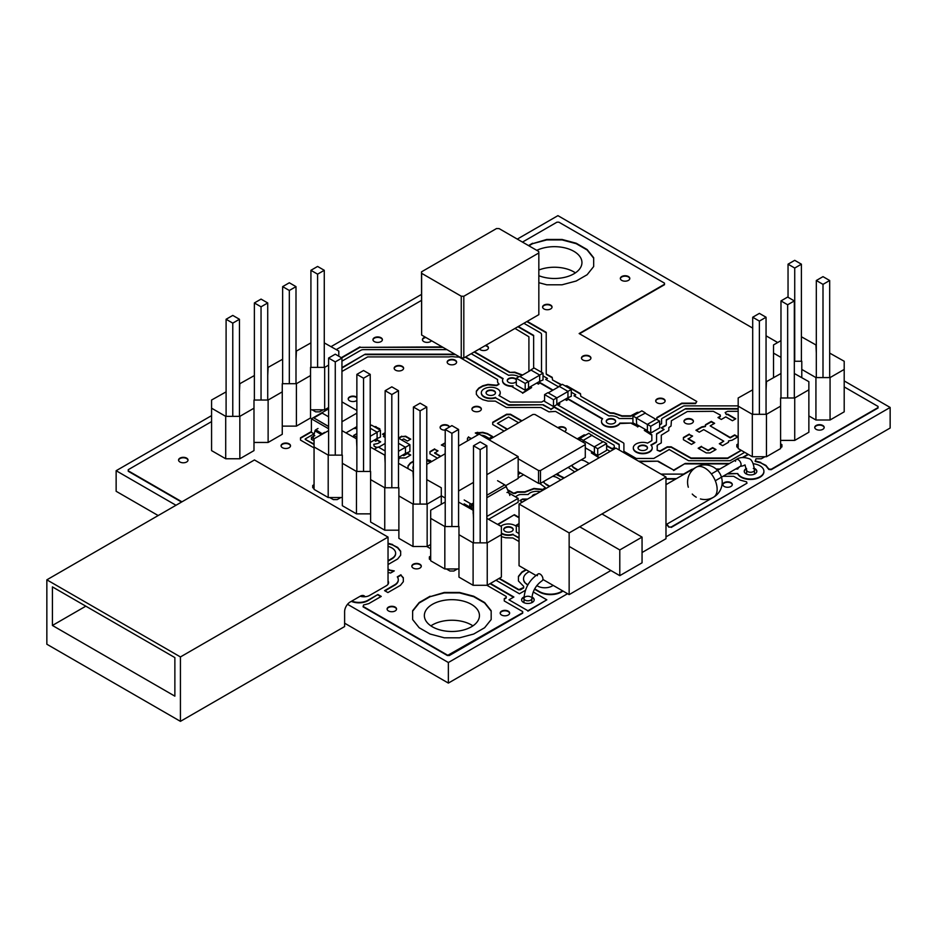 <?xml version="1.0" encoding="UTF-8"?>
<svg xmlns="http://www.w3.org/2000/svg" width="937" height="937" viewBox="0 0 937 937"><rect width="100%" height="100%" fill="white"/><g stroke="black" fill="none" stroke-linecap="round" stroke-linejoin="round"><path stroke-width="1.41" d="M430.879 625.869A27.548 15.906 180 0 1 471.381 624.909A27.548 15.906 180 0 1 472.916 625.869M432.425 626.83A27.548 15.906 0 0 0 462.445 630.273A27.548 15.906 0 0 0 479.451 615.586A27.548 15.906 0 0 0 471.381 604.342A27.548 15.906 0 0 0 441.362 600.886A27.548 15.906 0 0 0 424.356 615.586A27.548 15.906 0 0 0 432.425 626.83M538.834 270.02A27.548 15.906 180 0 1 573.877 271.894A27.548 15.906 180 0 1 575.412 272.866M844.202 380.926L890.15 407.454L890.15 428.022L448.366 683.085L344.617 623.187M158.189 515.549L116.141 491.281L116.141 470.714L211.575 415.618M538.834 275.701A27.548 15.906 0 0 0 567.248 276.649A27.548 15.906 0 0 0 581.947 262.583A27.548 15.906 0 0 0 573.877 251.327A27.548 15.906 0 0 0 536.772 250.355M388.55 582.837A7.871 4.544 0 0 0 388.035 581.42A7.871 4.544 180 0 1 388.55 582.826M534.184 600.055A6.301 3.631 0 0 0 532.357 597.701A6.301 3.631 0 0 0 531.876 597.455A6.301 3.631 180 0 1 532.357 597.701A6.301 3.631 180 0 1 534.184 600.043M523.994 597.419A6.301 3.631 0 0 0 521.616 600.055A6.301 3.631 180 0 1 523.994 597.419M756.815 471.522A6.301 3.631 0 0 0 754.988 469.168A6.301 3.631 0 0 0 754.437 468.887A6.301 3.631 180 0 1 754.988 469.168A6.301 3.631 180 0 1 756.815 471.51M744.247 471.51A6.301 3.631 180 0 1 746.543 468.922A6.301 3.631 0 0 0 744.247 471.522M513.16 529.663A4.72 2.729 0 0 0 511.789 527.953A4.72 2.729 0 0 0 506.823 527.32A4.72 2.729 0 0 0 503.743 529.663A4.72 2.729 180 0 1 506.823 527.32A4.72 2.729 180 0 1 511.789 527.953A4.72 2.729 180 0 1 513.16 529.663M516.299 379.813A4.72 2.729 0 0 0 515.327 379.005A4.72 2.729 0 0 0 510.349 378.372A4.72 2.729 0 0 0 507.28 380.703A4.72 2.729 180 0 1 510.36 378.361A4.72 2.729 180 0 1 515.327 378.993A4.72 2.729 180 0 1 516.299 379.813M647.455 448.05A4.72 2.729 0 0 0 646.085 446.34A4.72 2.729 0 0 0 641.119 445.707A4.72 2.729 0 0 0 638.038 448.05A4.72 2.729 180 0 1 641.119 445.707A4.72 2.729 180 0 1 646.097 446.34A4.72 2.729 180 0 1 647.455 448.038M421.263 566.393A4.72 2.729 0 0 0 419.893 564.683A4.72 2.729 0 0 0 414.927 564.051A4.72 2.729 0 0 0 411.847 566.393A4.72 2.729 180 0 1 414.927 564.051A4.72 2.729 180 0 1 419.893 564.683A4.72 2.729 180 0 1 421.263 566.393M481.349 409.27A4.72 2.729 0 0 0 479.978 407.572A4.72 2.729 0 0 0 475.012 406.939A4.72 2.729 0 0 0 471.932 409.27A4.72 2.729 180 0 1 475.012 406.939A4.72 2.729 180 0 1 479.978 407.56A4.72 2.729 180 0 1 481.349 409.27M356.868 397.78A4.72 2.729 0 0 0 356.283 397.358A4.72 2.729 0 0 0 351.305 396.738A4.72 2.729 0 0 0 348.236 399.068A4.72 2.729 180 0 1 351.316 396.726A4.72 2.729 180 0 1 356.283 397.358A4.72 2.729 180 0 1 356.868 397.768M187.997 460.29A4.72 2.729 0 0 0 186.639 458.58A4.72 2.729 0 0 0 181.661 457.947A4.72 2.729 0 0 0 178.592 460.29A4.72 2.729 180 0 1 181.673 457.947A4.72 2.729 180 0 1 186.639 458.58A4.72 2.729 180 0 1 188.009 460.278M425.89 337.496A4.72 2.729 0 0 0 422.458 339.897A4.72 2.729 180 0 1 425.89 337.496M590.907 358.262A4.72 2.729 0 0 0 589.537 356.552A4.72 2.729 0 0 0 584.571 355.919A4.72 2.729 0 0 0 581.49 358.262A4.72 2.729 180 0 1 584.571 355.919A4.72 2.729 180 0 1 589.549 356.552A4.72 2.729 180 0 1 590.907 358.262M665.129 401.118A4.72 2.729 0 0 0 663.759 399.408A4.72 2.729 0 0 0 658.793 398.775A4.72 2.729 0 0 0 655.713 401.118A4.72 2.729 180 0 1 658.793 398.775A4.72 2.729 180 0 1 663.759 399.408A4.72 2.729 180 0 1 665.129 401.106M693.403 421.521A4.72 2.729 0 0 0 692.033 419.811A4.72 2.729 0 0 0 687.067 419.179A4.72 2.729 0 0 0 683.987 421.521A4.72 2.729 180 0 1 687.067 419.179A4.72 2.729 180 0 1 692.033 419.811A4.72 2.729 180 0 1 693.403 421.509M449.35 427.073A4.72 2.729 0 0 0 448.167 425.925A4.72 2.729 0 0 0 443.201 425.304A4.72 2.729 0 0 0 440.121 427.635A4.72 2.729 180 0 1 443.201 425.293A4.72 2.729 180 0 1 448.167 425.925A4.72 2.729 180 0 1 449.362 427.073M382.39 339.897A4.72 2.729 0 0 0 381.019 338.187A4.72 2.729 0 0 0 376.053 337.554A4.72 2.729 0 0 0 372.973 339.897A4.72 2.729 180 0 1 376.053 337.554A4.72 2.729 180 0 1 381.019 338.187A4.72 2.729 180 0 1 382.39 339.897M629.781 278.687A4.72 2.729 0 0 0 628.422 276.977A4.72 2.729 0 0 0 623.445 276.345A4.72 2.729 0 0 0 620.376 278.687A4.72 2.729 180 0 1 623.456 276.345A4.72 2.729 180 0 1 628.422 276.977A4.72 2.729 180 0 1 629.793 278.676M566.171 429.685A4.72 2.729 0 0 0 564.8 427.975A4.72 2.729 0 0 0 558.241 427.904A4.72 2.729 180 0 1 564.8 427.975A4.72 2.729 180 0 1 566.171 429.673M456.612 362.338A4.72 2.729 0 0 0 455.241 360.64A4.72 2.729 0 0 0 450.275 360.007A4.72 2.729 0 0 0 447.195 362.338A4.72 2.729 180 0 1 450.275 360.007A4.72 2.729 180 0 1 455.241 360.64A4.72 2.729 180 0 1 456.612 362.338M488.411 348.06A4.72 2.729 0 0 0 487.053 346.35A4.72 2.729 0 0 0 485.108 345.671A4.72 2.729 180 0 1 487.053 346.35A4.72 2.729 180 0 1 488.411 348.049M732.277 484.769A4.72 2.729 0 0 0 730.919 483.059A4.72 2.729 0 0 0 725.941 482.438A4.72 2.729 0 0 0 722.86 484.769A4.72 2.729 180 0 1 725.952 482.426A4.72 2.729 180 0 1 730.919 483.059A4.72 2.729 180 0 1 732.277 484.769M824.173 427.635A4.72 2.729 0 0 0 822.803 425.925A4.72 2.729 0 0 0 817.837 425.304A4.72 2.729 0 0 0 814.757 427.635A4.72 2.729 180 0 1 817.837 425.293A4.72 2.729 180 0 1 822.803 425.925A4.72 2.729 180 0 1 824.173 427.635M403.589 368.464A4.72 2.729 0 0 0 402.231 366.754A4.72 2.729 0 0 0 397.253 366.121A4.72 2.729 0 0 0 394.184 368.464A4.72 2.729 180 0 1 397.265 366.121A4.72 2.729 180 0 1 402.231 366.754A4.72 2.729 180 0 1 403.589 368.464M552.034 307.254A4.72 2.729 0 0 0 550.663 305.544A4.72 2.729 0 0 0 545.697 304.912A4.72 2.729 0 0 0 542.617 307.254M396.527 609.237A4.72 2.729 0 0 0 395.156 607.539A4.72 2.729 0 0 0 390.19 606.907A4.72 2.729 0 0 0 387.11 609.237A4.72 2.729 180 0 1 390.19 606.907A4.72 2.729 180 0 1 395.156 607.539A4.72 2.729 180 0 1 396.527 609.237M509.623 613.325A4.72 2.729 0 0 0 508.252 611.615A4.72 2.729 0 0 0 503.286 610.983A4.72 2.729 0 0 0 500.206 613.325A4.72 2.729 180 0 1 503.286 610.983A4.72 2.729 180 0 1 508.252 611.615A4.72 2.729 180 0 1 509.623 613.313M290.493 446A4.72 2.729 0 0 0 289.123 444.29A4.72 2.729 0 0 0 284.157 443.669A4.72 2.729 0 0 0 281.077 446A4.72 2.729 180 0 1 284.169 443.658A4.72 2.729 180 0 1 289.135 444.29A4.72 2.729 180 0 1 290.493 446M615.644 421.521A4.72 2.729 0 0 0 614.285 419.811A4.72 2.729 0 0 0 609.308 419.179A4.72 2.729 0 0 0 606.239 421.521A4.72 2.729 180 0 1 609.319 419.179A4.72 2.729 180 0 1 614.285 419.811A4.72 2.729 180 0 1 615.656 421.509M535.25 494.642A4.72 2.729 0 0 0 532.239 496.387A4.72 2.729 180 0 1 535.261 494.642M495.486 392.954A4.72 2.729 0 0 0 494.115 391.244A4.72 2.729 0 0 0 489.149 390.612A4.72 2.729 0 0 0 486.069 392.954A4.72 2.729 180 0 1 489.149 390.612A4.72 2.729 180 0 1 494.115 391.244A4.72 2.729 180 0 1 495.486 392.943M890.15 407.454L665.984 536.878M567.553 593.707L448.366 662.518L347.533 604.306M448.366 683.085L448.366 662.518M175.992 505.266L116.141 470.714M331.101 346.608L421.509 294.405M517.294 239.099L557.925 215.651L752.704 328.102M766.056 335.809L777.698 342.532M505.113 531.361A4.72 2.729 0 0 0 510.255 531.958A4.72 2.729 0 0 0 513.171 529.428A4.72 2.729 0 0 0 511.789 527.508A4.72 2.729 0 0 0 506.636 526.91A4.72 2.729 0 0 0 503.719 529.428A4.72 2.729 0 0 0 505.113 531.361M501.377 533.504A9.44 5.458 0 0 0 513.031 534.652L519.051 537.674M513.031 534.652L519.051 538.131M516.299 526.395A9.44 5.458 0 0 0 500.815 526.219M501.377 533.048A9.44 5.458 0 0 0 513.031 534.207M516.299 379.368A4.72 2.729 0 0 0 515.327 378.548A4.72 2.729 0 0 0 510.173 377.962A4.72 2.729 0 0 0 507.257 380.481A4.72 2.729 0 0 0 508.639 382.401A4.72 2.729 0 0 0 516.299 381.593M341.946 368.042L365.172 354.186L454.808 354.186M341.946 367.597L365.172 354.186M365.172 354.631L455.581 354.631M465.232 357.149L502.935 378.911M465.619 356.927L503.134 378.583A9.44 5.458 0 0 0 502.537 380.481A9.44 5.458 0 0 0 513.066 385.892L511.836 386.594L522.588 392.802L531.63 387.578L530.272 386.794M502.548 380.703A9.44 5.458 0 0 0 502.537 380.926A9.44 5.458 0 0 0 512.223 386.384M522.588 392.802L511.836 386.594M522.588 393.247L531.63 387.578M518.911 376.768A9.44 5.458 0 0 0 508.697 375.362L471.182 353.706M446.937 349.642L363.544 349.642A3.935 2.272 0 0 0 360.757 350.309L341.946 361.167M639.409 449.737A4.72 2.729 0 0 0 644.562 450.334A4.72 2.729 0 0 0 647.479 447.816A4.72 2.729 0 0 0 646.097 445.883A4.72 2.729 0 0 0 640.943 445.298A4.72 2.729 0 0 0 638.027 447.816A4.72 2.729 0 0 0 639.409 449.737M738.18 405.885L684.748 405.885A2.366 1.359 0 0 0 683.073 406.283L662.283 418.289A2.366 1.359 0 0 0 661.592 419.249L661.592 423.747L659.648 424.871M651.836 435.225L644.305 430.434L651.836 434.78L651.836 440.636L647.549 443.119A9.44 5.458 0 0 0 638.062 443.084A9.44 5.458 0 0 0 633.307 447.816A9.44 5.458 0 0 0 642.747 453.262A9.44 5.458 0 0 0 652.199 447.816A9.44 5.458 0 0 0 650.887 445.04L655.877 442.17A2.366 1.359 0 0 0 656.568 441.198L656.568 433.796L664.099 429.451L661.241 427.799L665.621 425.269A2.366 1.359 0 0 0 666.312 424.309L666.312 419.811L685.72 408.614L738.18 408.614M645.675 429.638L644.305 430.434M633.318 448.038A9.44 5.458 0 0 0 633.307 448.261A9.44 5.458 0 0 0 642.747 453.719A9.44 5.458 0 0 0 652.199 448.261A9.44 5.458 0 0 0 652.187 448.038M651.168 445.333L655.877 442.615A2.366 1.359 0 0 0 656.568 441.655L656.568 441.655M656.568 434.253L664.099 429.451M661.639 428.022L665.621 425.726A2.366 1.359 0 0 0 666.312 424.754L666.312 424.754M666.312 420.256L685.72 408.614M685.72 409.059L738.18 409.059M724.231 486.467A4.72 2.729 0 0 0 729.384 487.064A4.72 2.729 0 0 0 732.301 484.546A4.72 2.729 0 0 0 730.919 482.614A4.72 2.729 0 0 0 725.765 482.028A4.72 2.729 0 0 0 722.849 484.546A4.72 2.729 0 0 0 724.231 486.467M666.558 524.345L668.807 527.168L671.243 526.969L746.988 483.223L746.566 481.829L740.289 480.154L733.624 476.289L723.024 476.289M666.804 524.205L668.807 526.711M668.807 527.168L671.243 526.969M671.243 527.414L746.988 483.223M501.576 615.023A4.72 2.729 0 0 0 506.718 615.609A4.72 2.729 0 0 0 509.634 613.091A4.72 2.729 0 0 0 508.252 611.17A4.72 2.729 0 0 0 503.11 610.573A4.72 2.729 0 0 0 500.194 613.091A4.72 2.729 0 0 0 501.576 615.023M542.617 307.242A4.72 2.729 180 0 1 545.697 304.912A4.72 2.729 180 0 1 550.663 305.544A4.72 2.729 180 0 1 552.034 307.242M412.631 611.17L419.179 602.983L430.083 596.693L444.267 592.91L459.54 592.91L473.712 596.693L484.628 602.983L491.175 611.17M397.511 577.192L400.954 575.201L403.332 578.176M384.966 590.86L394.606 585.297A12.591 7.273 0 0 0 398.284 580.155A12.591 7.273 0 0 0 398.284 579.933M388.035 569.977L393.739 571.207M388.035 543.741L392.65 544.971L397.663 547.864L400.661 551.624M408.005 466.357L410.406 463.346L413.416 461.613M426.768 460.055L431.5 461.648M475.832 433.281L482.778 432.765L487.404 433.995L492.136 436.724M467.458 438.727L468.617 437.286L471.159 438.75M429.954 452.067L434.674 449.338L437.626 451.048M434.674 449.338L438.012 450.814L434.674 453.192L440.402 456.506M441.737 445.262L445.216 443.248M312.735 485.905L314.059 485.132M398.834 438.317L401.739 436.642L405.651 436.642L410.371 439.371M382.928 434.44L385.142 433.152M383.772 436.665L384.884 435.576L382.53 434.206L385.142 432.707M374.929 427.096L379.45 429.029M528.901 245.799L532.579 243.679L546.763 239.907L562.036 239.907L576.208 243.679L587.124 249.98L593.671 258.167M579.523 333.771L664.485 284.719L664.485 283.138L558.909 222.186L556.953 222.186L522.471 242.097M656.872 418.007L681.808 403.601L695.582 403.601L696.788 401.469L579.136 333.549L664.485 284.274M656.825 419.507L656.872 417.551L681.808 403.156L695.582 403.156L696.788 401.469M565.784 386.278L566.955 385.833L580.46 393.634L580.823 396.304L610.092 413.205L613.747 413.404L621.981 416.251L630.788 416.251L638.437 412.807M566.955 386.278L580.46 394.079M527.215 321.356L546.224 332.33L546.224 374.027L552.186 377.306L552.549 379.977L561.228 384.99M546.587 374.519L552.186 377.763M526.828 321.59L546.224 332.787M474.134 352.007L509.447 372.387L514.788 372.598L522.19 375.257M341.7 357.899L359.96 347.358L442.99 347.358M476.347 391.549L478.76 388.539L482.766 386.231L487.966 384.838L496.633 385.657L498.964 384.311L497.559 382.097L497.559 379.508L459.271 357.114L454.726 356.915A9.44 5.458 0 0 0 449.081 356.915L367.644 356.915L341.946 371.45M606.626 445.918L611.545 448.753L614.461 448.062L614.098 445.216L555.536 411.413L548.906 411.858L540.86 407.501L506.367 407.501L495.322 401.13L487.966 401.048L482.766 399.666L478.76 397.347L476.347 394.336L476.347 391.104L478.76 388.094L482.766 385.775L487.966 384.393L496.633 385.201L498.964 383.865M577.602 439.09L585.414 435.248M492.71 422.716L506.601 414.693L510.513 414.693L521.522 421.041M402.641 455.077L403.695 455.687L407.419 453.543L410.371 455.241M374.086 440.226L375.842 441.245L377.353 439.921L380.691 441.854L377.798 443.517L373.781 444.325L374.144 446.246L376.779 447.769M377.353 440.378L380.305 442.077M300.496 438.282L311.389 431.992M429.369 557.316L430.692 556.555M555.981 474.415L563.851 478.128M507.807 490.285L513.289 493.436L515.245 493.436L517.329 492.241L524.837 492.241L533.914 488.903L542.991 489.828L545.252 487.509L539.571 483.363M518.442 576.77L521.921 572.425L526.313 569.895M498.929 578.539L518.466 589.806L520.422 589.806L523.666 587.932L523.666 586.351L518.442 580.999L518.442 576.325L521.921 571.98L525.926 569.661M504.258 599.141L506.214 598.005L506.214 596.436L486.912 585.285M351.316 601.343A12.591 7.273 0 0 0 367.89 600.722L377.904 594.491L381.242 596.412L368.78 603.615L363.533 605.009L363.099 606.86L447.382 655.525L449.338 655.525L522.694 613.173L522.694 611.592L504.258 600.957L504.258 598.696L506.214 597.56M377.904 594.936L380.855 596.646M211.575 421.591L128.252 469.695L128.252 471.276L181.555 502.056M388.48 610.936A4.72 2.729 0 0 0 393.622 611.533A4.72 2.729 0 0 0 396.538 609.015A4.72 2.729 0 0 0 395.156 607.082A4.72 2.729 0 0 0 390.015 606.497A4.72 2.729 0 0 0 387.098 609.015A4.72 2.729 0 0 0 388.48 610.936M413.217 568.091A4.72 2.729 0 0 0 418.37 568.677A4.72 2.729 0 0 0 421.287 566.159A4.72 2.729 0 0 0 419.893 564.238A4.72 2.729 0 0 0 414.751 563.641A4.72 2.729 0 0 0 411.835 566.159A4.72 2.729 0 0 0 413.217 568.091M657.083 402.816A4.72 2.729 0 0 0 662.225 403.402A4.72 2.729 0 0 0 665.141 400.884A4.72 2.729 0 0 0 663.759 398.951A4.72 2.729 0 0 0 658.617 398.366A4.72 2.729 0 0 0 655.701 400.884A4.72 2.729 0 0 0 657.083 402.816M564.519 431.535A4.72 2.729 0 0 0 566.182 429.451A4.72 2.729 0 0 0 564.8 427.518A4.72 2.729 0 0 0 557.855 427.694M582.861 359.96A4.72 2.729 0 0 0 588.014 360.558A4.72 2.729 0 0 0 590.931 358.028A4.72 2.729 0 0 0 589.549 356.107A4.72 2.729 0 0 0 584.395 355.51A4.72 2.729 0 0 0 581.479 358.028A4.72 2.729 0 0 0 582.861 359.96M473.302 410.968A4.72 2.729 0 0 0 478.444 411.566A4.72 2.729 0 0 0 481.36 409.047A4.72 2.729 0 0 0 479.978 407.115A4.72 2.729 0 0 0 474.836 406.529A4.72 2.729 0 0 0 471.92 409.047A4.72 2.729 0 0 0 473.302 410.968M449.502 426.991A4.72 2.729 0 0 0 448.167 425.48A4.72 2.729 0 0 0 443.025 424.894A4.72 2.729 0 0 0 440.109 427.413A4.72 2.729 0 0 0 441.491 429.333A4.72 2.729 0 0 0 445.216 430.13M621.735 280.386A4.72 2.729 0 0 0 626.888 280.971A4.72 2.729 0 0 0 629.805 278.453A4.72 2.729 0 0 0 628.422 276.52A4.72 2.729 0 0 0 623.269 275.935A4.72 2.729 0 0 0 620.353 278.453A4.72 2.729 0 0 0 621.735 280.386M479.416 348.962A4.72 2.729 0 0 0 480.365 349.759A4.72 2.729 0 0 0 485.518 350.344A4.72 2.729 0 0 0 488.435 347.826A4.72 2.729 0 0 0 487.053 345.905A4.72 2.729 0 0 0 485.671 345.343M448.554 364.036A4.72 2.729 0 0 0 453.707 364.634A4.72 2.729 0 0 0 456.624 362.115A4.72 2.729 0 0 0 455.241 360.183A4.72 2.729 0 0 0 450.088 359.597A4.72 2.729 0 0 0 447.172 362.115A4.72 2.729 0 0 0 448.554 364.036M543.987 308.952A4.72 2.729 0 0 0 549.129 309.538A4.72 2.729 0 0 0 552.045 307.02A4.72 2.729 0 0 0 550.663 305.087A4.72 2.729 0 0 0 545.521 304.502A4.72 2.729 0 0 0 542.605 307.02A4.72 2.729 0 0 0 543.987 308.952M282.447 447.699A4.72 2.729 0 0 0 287.6 448.296A4.72 2.729 0 0 0 290.517 445.778A4.72 2.729 0 0 0 289.135 443.845A4.72 2.729 0 0 0 283.981 443.248A4.72 2.729 0 0 0 281.065 445.778A4.72 2.729 0 0 0 282.447 447.699M356.868 397.323A4.72 2.729 0 0 0 356.283 396.913A4.72 2.729 0 0 0 351.129 396.328A4.72 2.729 0 0 0 348.213 398.846A4.72 2.729 0 0 0 349.595 400.767A4.72 2.729 0 0 0 356.868 400.357M395.543 370.162A4.72 2.729 0 0 0 400.696 370.759A4.72 2.729 0 0 0 403.613 368.229A4.72 2.729 0 0 0 402.231 366.308A4.72 2.729 0 0 0 397.077 365.711A4.72 2.729 0 0 0 394.161 368.229A4.72 2.729 0 0 0 395.543 370.162M425.316 337.156A4.72 2.729 0 0 0 422.435 339.662A4.72 2.729 0 0 0 423.817 341.595A4.72 2.729 0 0 0 431.512 340.728M179.951 461.988A4.72 2.729 0 0 0 185.104 462.573A4.72 2.729 0 0 0 188.021 460.055A4.72 2.729 0 0 0 186.639 458.123A4.72 2.729 0 0 0 181.485 457.537A4.72 2.729 0 0 0 178.569 460.055A4.72 2.729 0 0 0 179.951 461.988M374.343 341.595A4.72 2.729 0 0 0 379.485 342.192A4.72 2.729 0 0 0 382.401 339.662A4.72 2.729 0 0 0 381.019 337.742A4.72 2.729 0 0 0 375.878 337.144A4.72 2.729 0 0 0 372.961 339.662A4.72 2.729 0 0 0 374.343 341.595M430.083 596.693L444.267 592.465L459.54 592.465L473.712 596.237L484.628 602.538L491.175 610.725L491.175 619.544L484.628 627.731L473.712 634.033L459.54 637.804L444.267 637.804L430.083 634.033L419.179 627.731L412.631 619.544L412.631 610.725L419.179 602.538L430.083 596.237M400.954 575.201L403.332 577.731L403.332 581.69L400.392 585.367L387.918 592.559L384.58 590.638L394.606 584.852A12.591 7.273 0 0 0 398.284 579.71A12.591 7.273 0 0 0 397.288 576.864L400.954 574.756M388.035 580.963A7.871 4.544 180 0 1 388.562 582.603A7.871 4.544 180 0 1 386.255 585.812L369.553 595.452A7.871 4.544 180 0 1 360.195 596.225L350.18 601.999A7.871 4.544 120 0 0 344.617 611.638L344.617 626.56L180.431 721.349L180.431 656.942L46.85 579.827L254.454 459.962L388.035 537.088L180.431 656.942M392.65 544.971L397.663 547.407L400.661 551.167L400.661 555.219L397.663 558.979L388.035 564.542M388.035 543.284L392.65 544.526M389.124 569.977L394.278 570.902L390.612 573.011A12.591 7.273 0 0 0 388.035 572.566M388.035 569.532L389.124 569.532M430.446 461.039L431.887 461.426M426.768 459.61L430.446 460.582M408.005 468.547L408.005 465.912L410.406 462.901L413.416 461.168M477.788 432.765L482.778 432.308L487.404 433.55L492.534 436.501L489.196 438.434L485.846 436.501A7.871 4.544 0 0 0 481.079 435.19M478.221 434.674L475.293 432.976L477.788 432.308M468.617 437.286L471.545 438.528M467.458 440.882L467.458 438.282L468.617 436.829M434.674 452.747L440.8 456.284M437.462 458.205L429.954 453.871L429.954 451.622L434.674 448.893M445.216 446.656L441.35 445.04L445.216 442.803M340.775 497.535L337.226 499.597L333.314 499.597L329.754 497.535M314.059 488.482L312.735 487.708L312.735 485.448L314.059 484.687M401.739 436.642L405.651 436.185L410.757 439.137L407.419 441.069L403.695 438.914L401.786 440.027M398.494 438.059L401.739 436.185M385.142 437.45L383.385 436.443L384.884 435.576M376.1 427.096L379.836 428.795L378.864 429.369M374.156 426.64L376.1 426.64M356.868 428.514L353.589 428.514M532.579 243.679L546.763 239.45L562.036 239.45L576.208 243.233L587.124 249.535L593.671 257.722L593.671 266.541L587.124 274.728L576.208 281.018L562.036 284.801L546.763 284.801L538.834 282.693M528.515 245.576L532.579 243.233M128.252 470.819L181.954 501.822M351.762 601.086A12.591 7.273 0 0 0 367.89 600.277L377.904 594.491M447.382 655.525L522.694 612.728M363.099 606.415L447.382 655.068M518.466 589.806L523.666 587.487M499.316 578.305L518.466 589.361M574.709 471.861L568.127 467.411M523.56 474.731L518.161 477.847M513.289 493.436L517.329 491.784L524.837 491.784L533.914 488.458L542.991 489.383L545.252 487.509M507.549 489.676L513.289 492.991M558.651 475.129L564.25 477.905M556.519 474.11L558.651 474.672M519.051 541.527L512.879 537.967L505.64 537.768L501.377 536.632M457.408 568.958L453.859 571.008L449.947 571.008L446.387 568.958M430.692 559.893L429.369 559.131L429.369 556.871L430.692 556.109M430.692 548.742L426.827 546.517M314.059 447.921L300.496 440.085L300.496 437.837L311.389 431.535M375.842 441.245L377.353 439.921M374.472 440.003L375.842 440.8M374.144 446.246L377.166 447.546M403.695 455.687L407.419 453.086L410.757 455.019L405.651 457.97L400.181 457.97L398.799 458.767L398.494 462.093M403.027 454.855L403.695 455.241M504.106 431.102L492.71 424.52L492.71 422.259L506.601 414.236L510.513 414.236L521.921 420.818M584.243 435.248L586.199 434.803M577.215 438.867L584.243 434.803M611.545 448.753L614.461 447.605M606.626 445.462L611.545 448.308M323.113 409.797L319.552 411.847L315.64 411.847L312.091 409.797M359.96 347.358L442.217 346.913M341.314 357.676L359.96 346.913M509.447 372.387L514.788 372.153L522.588 375.034M474.52 351.785L509.447 371.942M528.913 371.38L528.913 336.77L514.975 328.43M552.549 379.977L561.614 384.756M564.999 385.833L566.955 385.833M580.823 396.304L610.092 412.748L613.747 412.959L621.981 415.794L630.788 415.794L637.265 412.362L639.21 412.362M655.806 419.296L656.872 419.038M421.509 300.379L336.266 349.595M816.127 429.333A4.72 2.729 0 0 0 821.269 429.931A4.72 2.729 0 0 0 824.185 427.413A4.72 2.729 0 0 0 822.803 425.48A4.72 2.729 0 0 0 817.661 424.894A4.72 2.729 0 0 0 814.745 427.413A4.72 2.729 0 0 0 816.127 429.333M705.456 425.199L711.288 421.837L714.24 423.536M696.32 430.481L701.766 427.331L705.456 426.534L705.456 424.754L711.288 421.381L714.638 423.313L710.176 425.878L730.216 437.45L734.667 434.885L738.005 436.806L732.172 440.179L728.482 440.976L728.482 442.311L722.65 445.672L719.311 443.751L723.762 441.175L703.722 429.614L699.271 432.18L695.933 430.247L701.766 426.885L705.456 426.089M719.698 443.974L723.762 441.175M710.176 425.878L730.216 437.895L734.667 435.33L737.618 437.029M698.545 448.472L701.497 446.773L708.173 450.627L712.624 448.05L715.575 449.76M683.413 437.93L689.257 434.557L692.197 436.267M689.257 434.557L692.595 436.033L688.145 439.055L694.434 442.686M718.363 417.75L720.307 416.625L720.307 415.056L713.362 411.331L687.325 411.542L671.396 420.736L671.044 426.007L668.819 427.577L668.819 430.575L661.288 435.225L661.288 442.896L657.306 445.192L657.177 450.252L660.093 450.943L667.261 446.808L671.173 446.808L691.084 458.006L727.662 458.006L741.155 450.287M738.18 411.331L727.651 411.331L725.168 412.479L726.374 414.611L727.721 414.611L735.393 419.038M764.897 456.729L761.336 458.779L755.983 458.779L755.163 461.379L760.774 462.866L765.892 465.83L768.785 469.449L771.21 469.695L878.039 408.017L878.039 406.435L844.202 386.899M780.591 444.325L781.915 445.098M736.845 445.098L738.18 444.325M657.177 450.252L660.093 451.4L667.261 447.254L671.173 447.254L691.084 458.462L727.662 458.462L741.155 450.51M657.048 446.035L657.177 446.644M685.357 423.219A4.72 2.729 0 0 0 690.499 423.805A4.72 2.729 0 0 0 693.415 421.287A4.72 2.729 0 0 0 692.033 419.354A4.72 2.729 0 0 0 686.891 418.769A4.72 2.729 0 0 0 683.975 421.287A4.72 2.729 0 0 0 685.357 423.219M701.497 446.773L708.173 450.17L712.624 447.605L715.973 449.537L710.129 452.899L706.217 452.899L698.159 448.249L701.497 446.317M688.145 438.61L694.821 442.463L691.483 444.396L683.413 439.734L683.413 437.474L689.257 434.112M738.18 447.663L736.845 446.902L736.845 444.642L738.18 443.88M780.591 443.88L781.915 444.642L781.915 446.902L780.591 447.663M760.774 462.866L765.892 465.373L768.785 468.992L771.21 469.25L878.039 407.572M755.163 460.922L760.774 462.421M726.374 414.611L727.721 414.154L735.779 418.816L732.441 420.736L725.765 416.883L721.314 419.46L717.976 417.527L720.307 416.18M725.168 412.479L726.374 414.154M536.245 494.068A4.72 2.729 0 0 0 532.017 496.505M498.015 524.603L514.39 514.694L519.051 517.388M497.629 524.369L514.39 514.694M514.39 515.139L519.051 517.833M522.366 502.091L519.836 500.627L522.541 499.058L527.613 499.058M520.222 500.85L522.541 499.058M522.541 499.503L526.828 499.503M540.286 491.738A9.44 5.458 0 0 0 528.14 494.513L520.913 494.513A3.935 2.272 0 0 0 518.138 495.181L515.373 496.774M607.598 423.219A4.72 2.729 0 0 0 612.751 423.805A4.72 2.729 0 0 0 615.668 421.287A4.72 2.729 0 0 0 614.285 419.354A4.72 2.729 0 0 0 609.132 418.769A4.72 2.729 0 0 0 606.216 421.287A4.72 2.729 0 0 0 607.598 423.219M517.927 326.72L533.633 335.797M518.313 326.498L533.633 335.352L533.633 368.264M536.667 383.092L538.424 384.111L540.157 382.659L553.041 390.097M537.053 382.87L538.424 383.666M538.424 384.111L540.157 382.659M540.157 383.104L552.654 390.319M564.941 399.42L566.698 400.439L568.431 398.975L602.62 418.71A9.44 5.458 0 0 0 601.495 421.287A9.44 5.458 0 0 0 609.378 426.663A9.44 5.458 0 0 0 619.872 423.067L631.561 423.067L637.523 426.511L638.882 425.726M565.327 399.197L566.698 399.982M566.698 400.439L568.431 398.975M568.431 399.431L602.362 419.015M601.507 421.509A9.44 5.458 0 0 0 601.495 421.732A9.44 5.458 0 0 0 609.378 427.12A9.44 5.458 0 0 0 619.872 423.524L619.872 423.067M619.872 423.524L631.561 423.067M631.561 423.524L637.523 426.511M637.523 426.956L639.28 425.948M632.932 418.523L619.088 418.523A9.44 5.458 0 0 0 608.968 415.958L573.994 395.765L575.74 394.758L571.289 392.193M574.393 395.988L575.74 394.758M558.604 386.876L545.721 379.438L547.466 378.443L543.015 375.866M546.119 379.672L547.466 378.443M541.504 372.27L541.504 334.404A3.935 2.272 0 0 0 540.356 332.799L523.877 323.288M487.439 394.653A4.72 2.729 0 0 0 492.581 395.238A4.72 2.729 0 0 0 495.497 392.72A4.72 2.729 0 0 0 494.115 390.788A4.72 2.729 0 0 0 488.973 390.202A4.72 2.729 0 0 0 486.057 392.72A4.72 2.729 0 0 0 487.439 394.653M481.337 392.943A9.44 5.458 0 0 0 481.337 393.165A9.44 5.458 0 0 0 486.092 397.909A9.44 5.458 0 0 0 495.579 397.874L507.631 404.374A2.366 1.359 0 0 0 509.295 404.772L543.319 404.772L550.862 409.129L554.563 406.986L619.181 444.302L619.181 449.983M495.579 397.874L507.631 404.831A2.366 1.359 0 0 0 509.295 405.229L543.319 404.772M543.319 405.229L550.862 409.129M550.862 409.574L554.563 406.986M554.563 407.443L619.181 444.747M639.35 461.625L658.219 461.18L673.668 470.093L685.17 463.464L729.501 463.464M638.577 461.18L658.219 461.18M658.219 461.625L673.668 470.093M673.668 470.55L685.17 463.464M685.17 463.909L728.717 463.909M743.486 457.326L748.417 454.48M742.608 457.385L748.031 454.258M744.692 452.325L730.134 460.735L688.613 460.735L669.217 449.537L653.768 458.451L636.246 458.451L623.901 451.329L623.901 443.728A2.366 1.359 0 0 0 623.21 442.768L557.902 405.065L559.904 403.906L558.546 403.109M558.288 405.288L559.904 403.906M544.573 400.357L541.633 402.055L510.278 402.055L498.917 395.484A9.44 5.458 0 0 0 500.217 392.72A9.44 5.458 0 0 0 490.777 387.262A9.44 5.458 0 0 0 481.337 392.72A9.44 5.458 0 0 0 486.092 397.452A9.44 5.458 0 0 0 495.579 397.417M499.187 395.648A9.44 5.458 0 0 0 500.217 393.165A9.44 5.458 0 0 0 500.217 392.943M524.029 596.951A6.301 3.631 0 0 0 521.604 599.821A6.301 3.631 0 0 0 523.443 602.397A6.301 3.631 0 0 0 530.307 603.182A6.301 3.631 0 0 0 534.195 599.821A6.301 3.631 0 0 0 532.357 597.256A6.301 3.631 0 0 0 531.923 597.021M490.028 583.681L513.488 597.22M490.414 583.446L513.874 596.998L508.978 599.821L527.906 610.748L546.821 599.821L533.2 591.961M527.906 610.748L508.978 599.821M527.906 611.193L546.821 599.821M525.423 590.322L519.438 593.777L495.978 580.237M543.671 481.524A7.871 4.544 0 0 0 544.256 483.035L549.773 486.256M545.966 484.511L549.387 486.49M560.9 479.838L557.093 477.636A7.871 4.544 0 0 0 552.643 476.347M544.256 483.035L545.966 484.066M543.741 481.489A7.871 4.544 0 0 0 544.256 482.59M599.059 457.806L591.294 452.876L599.446 457.584M610.186 451.376L606.626 449.327M592.652 452.091L591.294 452.876M507.058 429.404L497.43 423.395L507.444 429.181M585.285 448.964L586.257 448.39M585.285 448.507L585.871 448.167M518.583 422.751L508.557 416.965L497.43 423.395M746.496 468.5A6.301 3.631 0 0 0 744.236 471.288A6.301 3.631 0 0 0 746.075 473.864A6.301 3.631 0 0 0 752.938 474.649A6.301 3.631 0 0 0 756.827 471.288A6.301 3.631 0 0 0 754.988 468.711A6.301 3.631 0 0 0 754.402 468.418M314.059 444.525L305.216 439.406L314.059 444.068M429.942 544.901L430.692 545.334M518.161 474.438L520.609 473.021M518.161 473.981L520.222 472.798M571.945 465.209A7.871 4.544 0 0 0 574.24 468.184L577.66 470.163M572.015 465.162A7.871 4.544 0 0 0 574.24 467.739L578.047 469.941M665.984 479.1L675.647 479.1M665.984 478.655L676.42 478.655M726.971 474.005L737.747 473.56A13.376 7.73 0 0 0 752.516 478.924A13.376 7.73 0 0 0 763.913 471.288A13.376 7.73 0 0 0 753.278 463.721M727.756 473.56L737.747 473.56M737.747 474.005A13.376 7.73 0 0 0 752.516 479.381A13.376 7.73 0 0 0 763.913 471.733A13.376 7.73 0 0 0 763.913 471.51M715.294 480.751L740.253 466.345A3.935 2.272 -120 0 0 740.253 461.8A3.935 2.272 -120 0 0 736.318 459.528A3.935 2.272 60 0 1 739.352 460.582A3.935 2.272 60 0 1 741.073 464.541A3.935 2.272 60 0 1 740.253 466.345A13.376 7.73 0 0 0 737.747 469.015L735.627 469.015M719.885 469.015L716.102 469.015M692.993 469.086A3.935 2.272 0 0 0 691.201 469.683L683.53 474.11L660.972 474.11M589.174 463.51L585.367 461.309A7.871 4.544 0 0 0 580.917 460.02M314.059 433.854L305.216 438.961M388.035 561.134L391.818 558.944A12.989 7.496 0 0 0 395.625 553.65A12.989 7.496 0 0 0 395.613 553.416M388.035 560.689L391.818 558.499A12.989 7.496 0 0 0 395.625 553.193A12.989 7.496 0 0 0 388.035 546.376M536.831 585.543A10.237 5.903 0 0 0 537.615 586.058A10.237 5.903 0 0 0 553.111 585.356M534.477 589.186L539.279 591.961A15.742 9.089 0 0 0 562.95 591.036M534.664 588.846L539.279 591.516A15.742 9.089 0 0 0 562.598 590.837M523.549 578.89A15.742 9.089 0 0 0 523.537 579.113A15.742 9.089 0 0 0 524.743 582.591L527.882 584.852M529.323 571.629A15.742 9.089 0 0 0 523.537 578.668A15.742 9.089 0 0 0 524.743 582.146M524.743 582.591L527.707 585.156M412.994 467.75A9.44 5.458 0 0 0 412.983 467.973A9.44 5.458 0 0 0 413.416 469.601M413.416 465.9A9.44 5.458 0 0 0 412.983 467.528A9.44 5.458 0 0 0 413.416 469.156M441.292 504.094L441.292 495.931L427.155 504.094L413.018 504.094L398.881 495.931L398.881 487.767L384.744 487.767L370.607 479.615L370.607 471.452L356.47 471.452L342.333 463.288L342.333 455.124L328.196 455.124L314.059 446.961L314.059 438.797L328.594 430.633M430.692 544.467L427.155 546.517L427.155 504.094M427.155 546.517L413.018 546.517L413.018 504.094M413.018 546.517L398.881 538.353L398.881 495.931M398.881 530.19L384.744 530.19L384.744 487.767M384.744 530.19L370.607 522.026L370.607 479.615M370.607 513.863L356.47 513.863L356.47 471.452M356.47 513.863L342.333 505.699L342.333 463.288M342.333 497.535L328.196 497.535L328.196 455.124M328.196 497.535L314.059 489.383L314.059 446.961M341.946 430.633L356.47 438.797L356.868 446.961M370.22 446.961L384.744 455.124L385.142 463.288M398.494 463.288L413.018 471.452L413.416 479.615M426.768 479.615L441.292 487.767L441.292 495.931M328.594 455.124L328.594 358.051L335.27 354.186L341.946 358.051L341.946 455.124M328.594 358.051L335.27 361.905L341.946 358.051M335.27 361.905L335.27 455.124M356.868 471.452L356.868 374.367L363.544 370.513L370.22 374.367L370.22 471.452M356.868 374.367L363.544 378.232L370.22 374.367M363.544 378.232L363.544 471.452M385.142 487.767L385.142 390.694L391.818 386.84L398.494 390.694L398.494 487.767M385.142 390.694L391.818 394.547L398.494 390.694M391.818 394.547L391.818 487.767M413.416 504.094L413.416 407.021L420.092 403.168L426.768 407.021L426.768 504.094M413.416 407.021L420.092 410.874L426.768 407.021M420.092 410.874L420.092 504.094M328.594 365.114L324.67 367.386L310.534 367.386L310.534 375.55L296.397 383.702L282.26 383.702L282.26 391.865L268.123 400.029L253.986 400.029L253.986 450.615L239.849 458.767L225.712 458.767L225.712 416.356L211.575 408.192L211.575 400.029L226.098 391.865M225.712 458.767L211.575 450.615L211.575 408.192M239.45 391.865L239.849 383.702L254.372 375.55M267.724 375.55L268.123 367.386L282.646 359.222M295.998 359.222L296.397 351.059L310.92 342.895M324.272 342.895L338.807 351.059L338.807 356.236M328.594 407.536L324.67 409.797L324.67 367.386M324.67 409.797L310.534 409.797M296.397 383.702L296.397 426.124L310.534 417.961L310.534 375.55M296.397 426.124L282.26 426.124M268.123 400.029L268.123 442.451L282.26 434.288L282.26 391.865M268.123 442.451L253.986 442.451M253.986 408.192L239.849 416.356L225.712 416.356M239.849 458.767L239.849 416.356M317.596 274.166L310.92 270.301L317.596 266.448L324.272 270.301L317.596 274.166L317.596 367.386M324.272 367.386L324.272 270.301M310.92 270.301L310.92 367.386M289.322 290.482L282.646 286.628L289.322 282.775L295.998 286.628L289.322 290.482L289.322 383.702M295.998 383.702L295.998 286.628M282.646 286.628L282.646 383.702M261.048 306.809L254.372 302.956L261.048 299.102L267.724 302.956L261.048 306.809L261.048 400.029M267.724 400.029L267.724 302.956M254.372 302.956L254.372 400.029M232.774 323.136L226.098 319.271L232.774 315.418L239.45 319.271L232.774 323.136L232.774 416.356M239.45 416.356L239.45 319.271M226.098 319.271L226.098 416.356M398.494 457.467L405.452 453.449M385.142 443.459L378.63 447.218M398.494 443.271L405.452 447.289L398.494 451.294M404.901 453.777L409.902 451.529L409.902 444.712L405.452 447.289L405.452 454.094M398.494 438.129L409.902 444.712M374.402 449.151L378.185 446.961L385.142 450.978M370.22 442.463L377.096 438.493M377.096 432.32L370.22 436.291M376.651 438.75L380.434 437.075L380.434 430.27L377.096 432.191L377.096 439.008M370.22 425.878L371.532 425.129L380.434 430.27M370.22 428.232L377.096 432.191M356.868 433.597L353.717 435.412L356.868 437.228M353.717 435.412L353.717 437.204M468.125 507.339L469.179 506.73M505.675 485.659L518.161 478.456L518.161 456.6L486.853 474.672M458.58 446.012L479.205 434.112L518.161 456.6M445.216 453.731L426.768 464.377M441.292 495.778L445.216 498.039M473.49 482.391L458.58 491M445.134 450.556L445.134 453.777M426.768 461.168L427.553 460.711L430.329 462.328M486.853 516.451L518.161 498.379L518.161 502.232L488.716 519.227M518.161 498.379L509.037 493.108L506.191 486.537L486.853 497.711M464.178 499.983L471.405 504.165L471.405 508.018L464.178 503.837M471.405 504.165L473.49 502.958M486.853 495.24L504.797 484.874L497.57 480.704M471.217 509.131L470.023 506.355L473.49 505.418M473.49 507.432L472.798 505.816M473.49 511.801A2.366 1.359 -120 0 0 473.103 512.504M506.964 492.475A2.366 1.359 60 0 1 508.779 493.108A2.366 1.359 60 0 1 509.81 495.486M473.103 513.207A2.366 1.359 -120 0 0 473.49 514.354M473.08 507.058A2.366 1.359 -120 0 0 472.049 504.68A2.366 1.359 -120 0 0 470.222 504.047A2.366 1.359 -120 0 0 469.742 505.125A2.366 1.359 -120 0 0 470.772 507.503A2.366 1.359 -120 0 0 472.588 508.135A2.366 1.359 -120 0 0 473.08 507.058M503.626 484.769A2.366 1.359 60 0 1 505.441 485.401A2.366 1.359 60 0 1 506.472 487.767M539.677 381.359L528.538 387.789M528.538 381.617L539.677 375.187M519.965 376.545L531.103 370.115M528.538 388.305L525.2 390.225L516.299 385.084L516.299 378.279L519.637 376.346L528.538 381.488L528.538 388.305M525.2 390.225L525.2 383.42L516.299 378.279M525.2 383.42L528.538 381.488M539.677 381.874L539.677 375.058L543.015 373.137L543.015 379.942L539.232 381.617M539.677 375.058L530.764 369.916L534.102 367.995L543.015 373.137M519.051 533.598L516.299 532.005L516.299 525.188L519.051 523.596M519.051 526.781L516.299 525.188M636.27 424.215L647.397 430.633M655.97 419.389L644.843 412.959M647.397 424.473L636.27 418.043M650.735 426.265L659.648 421.123L659.648 427.94L650.735 433.081L650.735 426.265L647.397 424.344L647.397 431.149L650.735 433.081M659.648 421.123L656.298 419.202L647.397 424.344M636.715 424.473L636.27 417.914L632.932 415.981L632.932 422.798L636.27 424.73M645.171 413.158L636.27 417.914M645.171 412.772L641.833 410.839L632.932 415.981M489.055 439.793L532.966 414.447L534.922 414.447L585.285 443.517L585.285 457.502L540.485 483.363L538.529 483.363L538.529 470.515L518.161 458.755M538.529 483.363L518.161 471.604M585.285 444.653L540.485 470.515L538.529 470.515M540.485 483.363L540.485 470.515M594.386 453.086L585.285 447.827M583.247 440.484L594.386 446.914M591.821 435.412L602.959 441.842M579.909 440.425L579.909 438.434L588.823 433.292L592.161 435.6M579.909 438.434L583.247 440.355L592.161 435.213M583.247 440.355L583.247 442.346M597.724 455.523L606.626 450.381L606.626 443.576L597.724 448.718L597.724 455.523L594.386 453.602L594.386 446.785L603.287 441.643L606.626 443.576M594.386 446.785L597.724 448.718M328.594 408.883L311.389 418.816L311.389 432.308L314.211 433.936M346.128 432.824L356.868 426.616M341.946 401.879L356.868 410.488M311.389 418.816L328.594 428.748M356.868 413.123L341.946 421.732M328.594 416.789L322.187 413.088L313.836 417.914L328.594 426.558M313.836 417.914L328.594 426.429M318.018 428.49L315.792 429.767L322.469 433.948M324.694 432.344L322.469 433.632M323.089 433.585A1.183 0.679 120 0 0 321.848 434.311M314.949 431.219A1.183 0.679 -60 0 1 316.378 429.708M321.403 434.569L314.996 430.868L313.637 436.15L311.447 437.415L314.059 438.926M313.391 437.263A1.183 0.679 -60 0 1 314.82 435.752M311.447 437.415L311.447 439.348L314.059 440.858M567.951 397.686L556.812 404.116M556.812 397.944L567.951 391.514M548.239 392.861L559.377 386.442M556.812 404.632L553.474 406.553L544.573 401.411L544.573 394.606L547.911 392.673L556.812 397.815L556.812 404.632M553.474 406.553L553.474 399.736L544.573 394.606M553.474 399.736L556.812 397.815M567.951 398.202L567.951 391.385L571.289 389.464L571.289 396.269L567.506 397.944M567.951 391.385L559.038 386.243L562.376 384.322L571.289 389.464M421.627 273.323L421.627 335.024L421.509 271.847L421.627 273.323L461.25 296.209L463.815 296.268L538.834 252.955L538.728 251.479L499.093 228.593L496.54 228.534L421.509 271.847M421.627 335.024L461.25 357.899L461.25 296.209M461.25 357.899L463.815 357.969L463.815 296.268M463.815 357.969L538.834 314.656L538.834 252.955M610.889 570.516L569.146 594.62L569.146 532.919L519.051 504.001L615.89 448.085L665.984 477.003L569.146 532.919M535.905 575.435L519.051 565.702L519.051 504.001M569.146 594.62L543.612 579.874M642.056 552.525L665.984 538.705L665.984 477.003M569.146 546.412L619.79 575.658L642.056 562.809L642.056 537.1L619.79 549.949L619.79 575.658M601.976 513.956L642.056 537.1M579.722 526.817L619.79 549.949M830.065 377.588L830.065 419.999L844.202 411.835L844.202 369.424L830.065 377.588L815.928 377.588L801.791 369.424L801.791 361.26L794.33 361.26M830.065 419.999L815.928 419.999L815.928 377.588M801.791 377.588L801.791 369.424M815.928 419.999L808.865 415.923M780.978 357.407L773.517 353.097L773.517 344.933L780.978 340.635M773.517 377.588L773.517 353.097M801.404 336.77L815.928 344.933L816.314 353.097M829.678 353.097L844.202 361.26L844.202 369.424M788.04 297.287L788.04 264.187L794.728 260.322L801.404 264.187L801.404 361.26M788.04 264.187L794.728 268.041L801.404 264.187M794.728 268.041L794.728 361.26M816.314 377.588L816.314 280.503L823.002 276.649L829.678 280.503L829.678 377.588M816.314 280.503L823.002 284.368L829.678 280.503M823.002 284.368L823.002 377.588M794.33 373.5L808.865 381.664L808.865 389.827L794.728 397.991L780.591 397.991L780.591 406.154L766.454 414.318L752.317 414.318L738.18 406.154L738.18 397.991L752.704 389.827M794.728 397.991L794.728 440.402L808.865 432.25L808.865 389.827M794.728 440.402L780.591 440.402M766.454 414.318L766.454 456.729L780.591 448.565L780.591 406.154M766.454 456.729L752.317 456.729L752.317 414.318M752.317 456.729L738.18 448.565L738.18 406.154M766.056 389.827L766.454 381.664L780.978 373.5M759.38 414.318L759.38 321.098L752.704 317.233L759.38 313.38L766.056 317.233L766.056 414.318M752.704 414.318L752.704 317.233M759.38 321.098L766.056 317.233M787.654 397.991L787.654 304.771L780.978 300.918L787.654 297.052L794.33 300.918L794.33 397.991M780.978 397.991L780.978 300.918M787.654 304.771L794.33 300.918M487.24 542.863L487.24 585.285L501.377 577.122L501.377 534.699L487.24 542.863L473.103 542.863L458.966 534.699L458.966 526.535L444.829 526.535L430.692 518.384L430.692 510.22L445.216 502.056M487.24 585.285L473.103 585.285L473.103 542.863M473.103 585.285L458.966 577.122L458.966 534.699M458.966 568.958L444.829 568.958L444.829 526.535M444.829 568.958L430.692 560.794L430.692 518.384M458.58 502.056L473.103 510.22L473.49 518.384M486.853 518.384L501.377 526.535L501.377 534.699M445.216 526.535L445.216 429.462L451.903 425.609L458.58 429.462L458.58 526.535M445.216 429.462L451.903 433.316L458.58 429.462M451.903 433.316L451.903 526.535M473.49 542.863L473.49 445.789L480.177 441.936L486.853 445.789L486.853 542.863M473.49 445.789L480.177 449.643L486.853 445.789M480.177 449.643L480.177 542.863M388.035 584.231L388.035 537.088M180.431 721.349L46.85 644.234L46.85 579.827M365.09 596.74A7.871 4.544 120 0 0 364.142 595.827A7.871 4.544 120 0 0 360.206 596.213M362.385 596.693A7.871 4.544 120 0 0 362.104 595.499M52.413 586.89L174.868 657.587L174.868 696.156L52.413 625.459L52.413 586.89M52.413 625.459L85.806 606.18M665.984 484.675L696.238 467.212A17.311 10.002 60 0 1 709.578 471.85A17.311 10.002 60 0 1 717.133 489.278A17.311 10.002 60 0 1 713.549 497.207L665.984 524.673M531.841 602.667L531.841 598.532A3.935 2.272 180 0 1 527.906 600.804A3.935 2.272 180 0 1 523.97 598.532A3.935 2.272 0 0 0 525.118 600.148A3.935 2.272 0 0 0 529.405 600.64A3.935 2.272 0 0 0 531.841 598.532C532.544 591.036 535.976 585.098 542.113 580.741A3.935 2.272 -120 0 0 542.933 578.937A3.935 2.272 -120 0 0 541.211 574.978A3.935 2.272 -120 0 0 538.178 573.924A3.935 2.272 -120 0 0 537.358 575.716M542.113 580.741A3.935 2.272 -120 0 0 542.113 576.196A3.935 2.272 -120 0 0 538.178 573.924C529.475 579.839 524.743 588.038 523.97 598.532A3.935 2.272 0 0 1 526.395 596.436A3.935 2.272 0 0 1 530.682 596.928M711.359 473.935L736.318 459.528A3.935 2.272 -120 0 0 735.51 461.32M740.253 466.345C747.585 465.584 743.404 462.07 746.602 469.999A3.935 2.272 0 0 0 750.537 472.271A3.935 2.272 0 0 0 754.472 469.999A3.935 2.272 0 0 0 753.313 468.395M746.602 474.122L746.602 469.999A3.935 2.272 0 0 0 747.749 471.604A3.935 2.272 0 0 0 752.036 472.096A3.935 2.272 0 0 0 754.472 469.999C753.5 463.054 751.638 459.271 748.886 458.65C743.72 456.928 739.527 457.221 736.318 459.528M700.407 498.941A17.311 17.311 0 0 0 722.158 483.539A17.311 17.311 0 0 0 703.008 464.998A17.311 17.311 0 0 0 688.32 487.24M692.256 494.057A17.311 17.311 0 0 0 696.238 497.207M523.97 602.667L523.97 598.532M754.472 474.122L754.472 469.999"/></g></svg>
